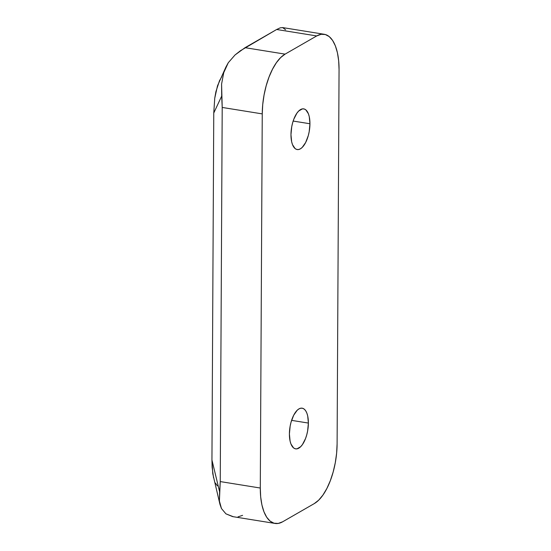 <?xml version="1.0" encoding="UTF-8"?>
<svg xmlns="http://www.w3.org/2000/svg" width="551" height="551" viewBox="0 0 551 551"><rect width="100%" height="100%" fill="white"/><g stroke="black" fill="none" stroke-linecap="round" stroke-linejoin="round"><path stroke-width="0.83" d="M290.969 134.671A20.601 9.023 -80.9 0 1 303.732 108.878A20.601 9.023 -80.9 0 1 309.944 123.755L293.16 121.055L309.944 123.755L309.187 131.689L308.291 135.587L305.647 142.516L302.21 147.413L300.357 148.853L298.504 149.541L296.734 149.452L295.102 148.577L292.512 144.665L291.651 141.772L290.969 134.671L291.734 126.737L292.629 122.839L293.821 119.181L296.92 113.155L298.711 111.013L302.409 108.884L304.186 108.981L305.819 109.849L308.402 113.761L309.263 116.654L309.944 123.755A20.601 9.023 -80.9 0 1 297.189 149.548A20.601 9.023 -80.9 0 1 290.969 134.671M289.406 433.981A20.601 9.023 -80.9 0 1 302.168 408.188A20.601 9.023 -80.9 0 1 308.381 423.065L291.596 420.365L308.381 423.065L307.616 430.999L306.721 434.897L305.529 438.555L302.43 444.581L300.639 446.723L296.941 448.851L295.164 448.755L293.538 447.887L290.949 443.975L290.088 441.082L289.406 433.981L290.163 426.047L291.059 422.149L293.704 415.22L297.141 410.323L298.993 408.876L300.846 408.195L302.616 408.284L304.248 409.159L305.674 410.77L306.838 413.071L307.699 415.964L308.381 423.065A20.601 9.023 -80.9 0 1 295.618 448.858A20.601 9.023 -80.9 0 1 289.406 433.981M221.819 76.623L219.463 80.804L215.902 91.68L214.745 98.223L213.76 113.031L221.695 96.074L222.205 107.445L220.248 481.581L260.292 488.028A49.039 21.475 -80.9 0 0 275.087 523.45A49.039 21.475 -80.9 0 0 282.635 521.797L314.263 503.607L318.678 500.17L322.927 495.073L326.853 488.503L330.311 480.72L333.155 472.014L335.284 462.73L336.62 453.218L337.102 443.844L339.058 69.708L338.672 60.837L337.432 52.8L335.387 45.919L332.611 40.443L329.222 36.6L325.338 34.527L321.116 34.3L316.715 35.939L285.087 54.129L245.043 47.682L276.664 29.492L316.715 35.939L285.087 54.129L280.673 57.559L276.423 62.662L272.497 69.226L269.04 77.016L266.195 85.715L264.067 95.006L262.731 104.518L262.248 113.892L260.292 488.028L220.248 481.581L222.205 107.445L262.248 113.892L260.292 488.028L260.678 496.899L261.918 504.936L263.963 511.817L266.739 517.286L270.128 521.136L274.012 523.209L278.234 523.436L282.635 521.797L314.263 503.607A49.039 21.475 -80.9 0 0 337.102 443.844L339.058 69.708A49.039 21.475 -80.9 0 0 324.264 34.286L282.422 27.55M219.973 504.406L219.401 501.017L221.454 508.518L219.973 504.406L212.776 473.757L211.942 459.995L219.622 491.864L219.401 501.017L220.248 481.581L219.622 491.864L211.942 459.995L213.76 113.031L211.942 459.995L212.128 467.386L213.554 477.758M215.407 483.041L217.342 485.83M275.087 523.45L232.618 516.604L225.924 513.835L221.454 508.518L225.924 513.835L233.3 516.721M238.032 516.845L242.592 515.35M324.264 34.286A49.039 21.475 -80.9 0 0 316.715 35.939L276.664 29.492L280.218 27.832L282.629 27.591L280.218 27.832L276.664 29.492L240.47 50.699L235.036 54.969L228.286 62.711L235.036 54.969L245.043 47.682L285.087 54.129A49.039 21.475 -80.9 0 0 262.248 113.892L222.205 107.445L221.585 84.089L223.734 72.677L225.882 67.091L228.286 62.711L223.734 72.677L221.585 84.089L221.695 96.074L213.76 113.031L214.745 98.223L217.487 85.846L225.882 67.091M282.629 27.591L285.57 29.761"/></g></svg>
